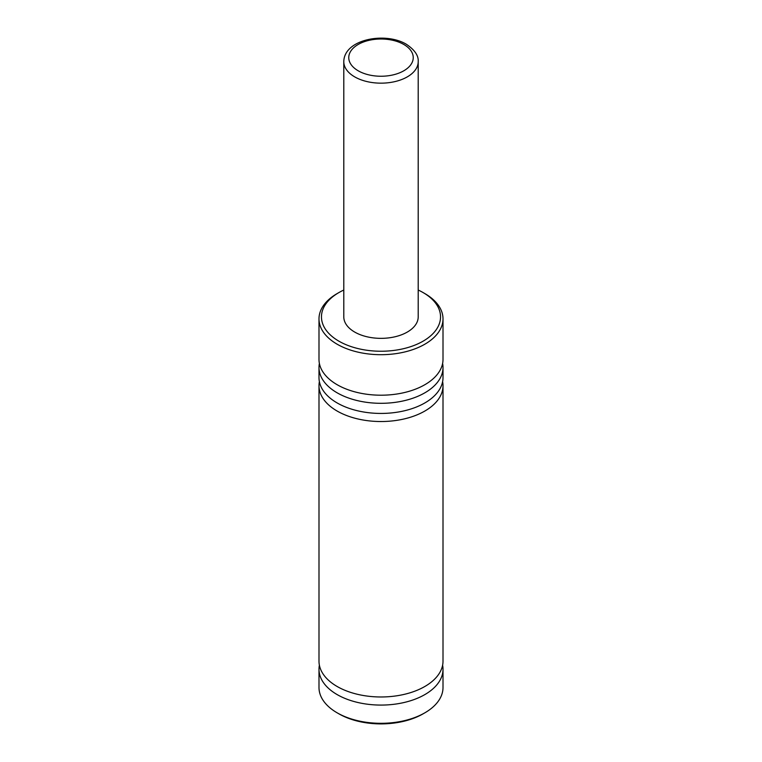 <?xml version="1.0" encoding="UTF-8"?>
<svg xmlns="http://www.w3.org/2000/svg" width="762" height="762" viewBox="0 0 762 762"><rect width="100%" height="100%" fill="white"/><g stroke="black" fill="none" stroke-linecap="round" stroke-linejoin="round"><path stroke-width="1.14" d="M442.617 363.455A62.008 35.804 180 0 1 443.008 367.503A62.008 35.804 180 0 1 404.727 400.583A62.008 35.804 180 0 1 337.147 392.821A62.008 35.804 180 0 1 318.992 367.503A62.008 35.804 180 0 1 319.383 363.455M442.617 381.676A62.008 35.804 180 0 1 443.008 385.734A62.008 35.804 180 0 1 404.727 418.805A62.008 35.804 180 0 1 337.147 411.051A62.008 35.804 180 0 1 318.992 385.734A62.008 35.804 180 0 1 319.383 381.676M442.617 665.226A62.008 35.804 180 0 1 443.008 669.274A62.008 35.804 180 0 1 404.727 702.354A62.008 35.804 180 0 1 337.147 694.592A62.008 35.804 180 0 1 318.992 669.274A62.008 35.804 180 0 1 319.383 665.226M338.909 341.176A59.531 34.366 0 0 0 423.091 341.176A59.531 34.366 0 0 0 423.101 292.57A59.531 34.366 0 0 0 423.091 292.57L424.853 293.58A62.008 35.804 180 0 1 443.008 318.897A62.008 35.804 180 0 1 404.727 351.968A62.008 35.804 180 0 1 337.147 344.214A62.008 35.804 180 0 1 318.992 318.897A62.008 35.804 180 0 1 337.147 293.58L338.899 292.57A59.531 34.366 0 0 0 338.909 341.176M424.853 712.822L423.101 713.832A59.531 34.366 180 0 1 338.909 713.832L337.147 712.822A62.008 35.804 0 0 0 424.853 712.822A62.008 35.804 0 0 0 443.008 687.505L443.008 669.274M418.205 61.674L418.205 316.868A37.205 21.479 180 0 1 395.24 336.718A37.205 21.479 180 0 1 354.692 332.061A37.205 21.479 180 0 1 343.795 316.868L343.795 61.674A37.205 21.479 180 0 0 354.692 76.867A37.205 21.479 180 0 0 395.24 81.524A37.205 21.479 180 0 0 418.205 61.674C418.671 55.664 414.699 49.844 406.279 44.215C385.296 31.613 344.024 39.186 343.795 61.674M443.008 318.897L443.008 359.397A62.008 35.804 180 0 1 404.727 392.478A62.008 35.804 180 0 1 337.147 384.715A62.008 35.804 180 0 1 318.992 359.397L318.992 318.897M443.008 367.503L443.008 377.628A62.008 35.804 180 0 1 404.727 410.708A62.008 35.804 180 0 1 337.147 402.946A62.008 35.804 180 0 1 318.992 377.628L318.992 367.503M443.008 385.734L443.008 661.178A62.008 35.804 180 0 1 404.727 694.249A62.008 35.804 180 0 1 337.147 686.495A62.008 35.804 180 0 1 318.992 661.178L318.992 385.734M338.909 713.832A59.531 34.366 180 0 1 338.899 713.832L337.147 712.822A62.008 35.804 0 0 1 318.992 687.505L318.992 669.274M424.853 293.58L423.101 292.57A59.531 34.366 0 0 0 418.205 290.036M343.795 290.036A59.531 34.366 0 0 0 338.899 292.57M358.197 70.79A32.242 18.621 0 0 0 403.803 70.79A32.242 18.621 0 0 0 403.803 44.463A32.242 18.621 0 0 0 358.197 44.463A32.242 18.621 0 0 0 358.197 70.79"/></g></svg>
